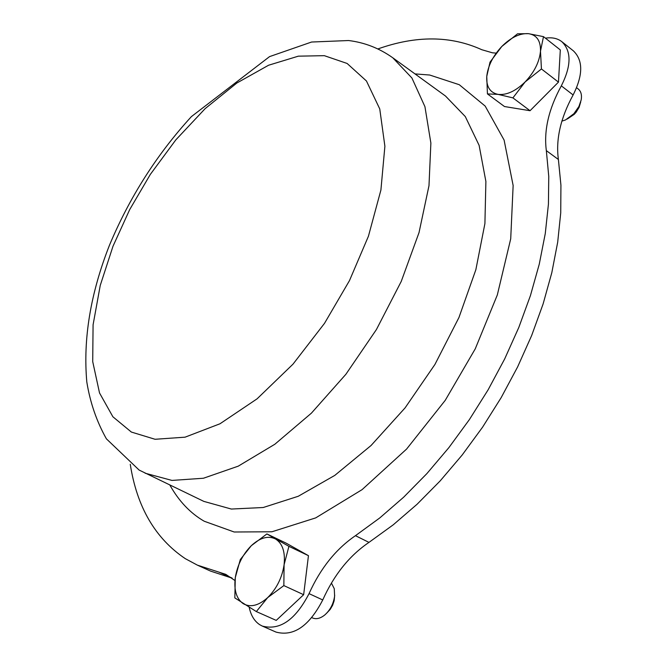 <?xml version="1.0" encoding="UTF-8"?>
<svg xmlns="http://www.w3.org/2000/svg" width="667" height="667" viewBox="0 0 667 667"><rect width="100%" height="100%" fill="white"/><g stroke="black" fill="none" stroke-linecap="round" stroke-linejoin="round"><path stroke-width="1" d="M131.366 432.058L155.077 439.278L185.084 437.168L219.985 423.778L257.095 398.824L293.005 364.149L324.512 323.337L349.483 280.599L368.442 236.193L380.907 190.045L384.892 146.256L379.756 108.938L366.45 80.982L347.115 63.457L324.32 55.669L298.332 56.17L268.584 65.233L236.802 83.05L205.169 108.613L175.788 139.92L150.317 174.42L129.698 209.588L113.006 246.215L100.25 285.401L93.08 324.821L92.713 361.606L99.525 392.963L112.89 416.775L131.366 432.058M414.999 73.904L429.723 75.029L459.271 84.709L485.176 106.086L504.11 140.087L513.14 185.509L510.714 238.819L497.315 294.972L475.254 348.833L445.222 400.358L406.603 449.049L362.056 489.661L315.699 517.892L271.928 531.774L234.175 531.999L204.21 521.235C190.328 513.215 178.889 501.167 169.877 485.092M496.081 53.102L492.438 52.81L481.791 49.717C450.8 35.609 416.158 35.359 377.864 48.949M249.2 607.37L249.383 608.171C251.134 615.758 254.569 621.26 259.696 624.679L262.281 626.071C279.848 630.715 295.439 619.901 309.054 593.63C320.427 568.384 335.893 549.066 355.461 535.676L379.773 517.934L403.702 497.157L426.872 473.612L448.899 447.607L469.426 419.535L488.119 389.82L504.677 358.929L518.843 327.364L530.423 295.614L539.261 264.19L545.273 233.558L548.432 204.16L548.758 176.405L546.34 150.634C543.705 130.532 548.699 108.938 561.331 85.86C571.411 65.866 571.569 51.134 561.806 41.662C557.479 38.319 552.009 37.152 545.414 38.161M262.281 626.071L276.03 632.091C293.655 636.777 309.23 626.063 322.745 599.95L309.054 593.63M130.265 464.29C136.902 506.97 155.244 538.427 185.293 558.654L197.349 565.124L225.796 574.37L234.934 580.515M197.349 565.124L210.589 571.11L232.133 578.156M561.331 85.86L573.12 94.964C583.125 75.088 583.225 60.389 573.403 50.875L561.806 41.662M573.12 94.964C560.572 117.917 555.661 139.428 558.396 159.488L546.34 150.634M355.461 535.676L368.968 542.388L393.247 524.812L417.117 504.219L440.212 480.857L462.148 455.044L482.583 427.163L501.167 397.632L517.609 366.933L531.649 335.543L543.105 303.96L551.809 272.678L557.695 242.171L560.73 212.881L560.93 185.201L558.396 159.488M368.968 542.388C349.425 555.653 334.017 574.837 322.745 599.95M326.722 613.131L330.257 609.33L332.641 605.219L334.167 600.7L334.692 595.189M311.864 617.659L312.464 617.934C316.341 619.51 320.51 618.459 324.996 614.782C330.323 609.896 333.525 603.668 334.609 596.073L334.267 588.694L331.416 583.066M256.336 611.572L267.709 597.582L283.85 585.593L284.092 564.774L288.919 546.34L266.9 533.933L251.284 545.706L240.32 559.521L235.301 577.564L234.834 597.907L256.336 611.572L276.23 620.393L303.652 594.706L283.85 585.593M288.919 546.34L308.454 555.678L286.26 543.205L266.9 533.933M308.454 555.678L303.652 594.706M275.521 538.986C282.541 543.447 285.393 552.043 284.092 564.774C282.083 577.747 276.622 588.686 267.709 597.582C258.588 605.703 250.408 607.72 243.163 603.643C236.401 598.741 233.775 590.045 235.301 577.564C237.402 564.982 242.73 554.36 251.284 545.706C260.063 537.635 268.142 535.401 275.521 538.986M567.309 119.009L574.229 114.34L576.146 112.198L579.106 107.345L580.74 101.843M561.897 121.144L565.549 119.918L573.895 113.698L578.923 106.495L581.19 99.925C582.008 94.947 581.024 91.304 578.239 88.994L576.621 87.736M543.497 36.643L528.447 33.658L517.567 33.784L501.784 46.49L490.028 62.123L486.752 76.438L487.435 93.905L498.057 94.38L512.906 97.882L525.121 81.949L541.437 68.959L540.487 51.159L543.497 36.643L560.313 49.933L558.462 82.124L541.437 68.959M558.462 82.124L530.048 110.714L512.906 97.882M530.048 110.714L504.477 106.537L487.435 93.905M486.752 76.438C487.944 65.933 492.955 55.945 501.784 46.49C510.914 37.427 519.81 33.15 528.447 33.658C536.76 34.951 540.77 40.787 540.487 51.159C539.436 61.939 534.309 72.203 525.121 81.949C515.616 91.154 506.595 95.298 498.057 94.38C489.978 92.663 486.21 86.685 486.752 76.438M145.106 473.203L171.986 480.423L203.443 478.239L238.252 466.158L274.854 444.239L311.397 413.156L345.898 374.27L376.413 329.556L401.234 281.441L419.026 232.6L428.989 185.668L430.874 143.046L424.937 106.687L411.898 77.972L392.763 57.771C379.306 48.224 364.582 42.48 348.583 40.529L311.581 42.029L269.568 56.612L191.404 116.608C156.87 154.36 129.548 197.265 109.43 245.314C90.512 293.43 82.975 338.986 86.81 381.983C90.128 402.534 96.657 421.477 106.395 438.828L139.128 470.068L203.844 501.392L231.332 509.046L263.215 507.512L298.232 496.281L334.792 475.396L371.069 445.498L405.077 407.887L434.934 364.449L458.946 317.525L475.854 269.718L484.909 223.595L485.893 181.491L479.114 145.348L465.299 116.575L445.498 96.031L392.763 57.771M231.941 578.006L219.034 572.161"/></g></svg>

